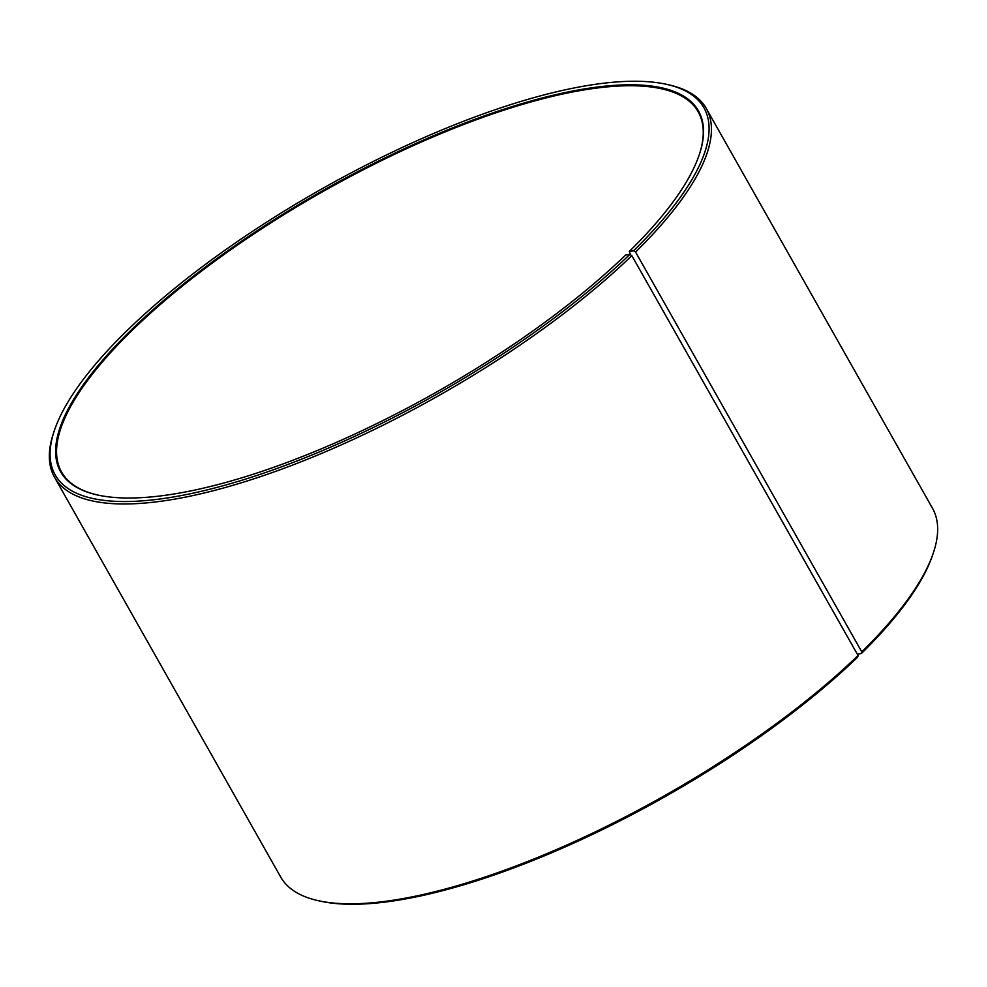 <?xml version="1.0" encoding="UTF-8"?>
<svg xmlns="http://www.w3.org/2000/svg" width="987" height="987" viewBox="0 0 987 987"><rect width="100%" height="100%" fill="white"/><g stroke="black" fill="none" stroke-linecap="round" stroke-linejoin="round"><path stroke-width="1.48" d="M98.194 495.141A365.733 115.442 150.5 0 1 61.589 472.07A365.733 115.442 150.5 0 1 323.057 191.49A365.733 115.442 150.5 0 1 698.216 111.876A365.733 115.442 150.5 0 1 699.141 155.144M858.061 655.491A374.431 118.193 150.5 0 1 318.641 900.773L320.787 901.242A372.691 117.638 150.5 0 0 857.703 657.108L858.061 655.491L631.84 255.658L629.854 254.387L625.647 255.016A366.424 115.664 150.5 0 1 97.762 495.042A366.424 115.664 150.5 0 1 322.626 190.725A366.424 115.664 150.5 0 1 699.277 154.725A366.424 115.664 150.5 0 1 629.287 251.463L630.742 254.954M629.854 254.387A372.691 117.638 150.5 0 1 240.631 480.632A372.691 117.638 150.5 0 1 54.408 430.406A372.691 117.638 150.5 0 1 321.651 189.01A372.691 117.638 150.5 0 1 666.213 84.265L668.359 84.734A374.431 118.193 150.5 0 1 706.285 108.459L932.505 508.293A374.431 118.193 150.5 0 1 933.307 553.016L932.592 555.101A372.691 117.638 150.5 0 1 861.404 653.505L861.787 651.876L635.566 252.03L633.555 250.784L629.287 251.463M857.308 654.159L861.404 653.505M318.641 900.773A374.431 118.193 150.5 0 1 280.715 877.061L54.495 477.214A374.431 118.193 150.5 0 1 53.693 432.491L54.408 430.406M933.307 553.016A374.431 118.193 150.5 0 1 861.787 651.876M631.84 255.658A374.431 118.193 150.5 0 1 293.46 464.741A374.431 118.193 150.5 0 1 54.495 477.214M706.285 108.459A374.431 118.193 150.5 0 1 635.566 252.03M666.213 84.265A372.691 117.638 150.5 0 1 633.555 250.784"/></g></svg>
